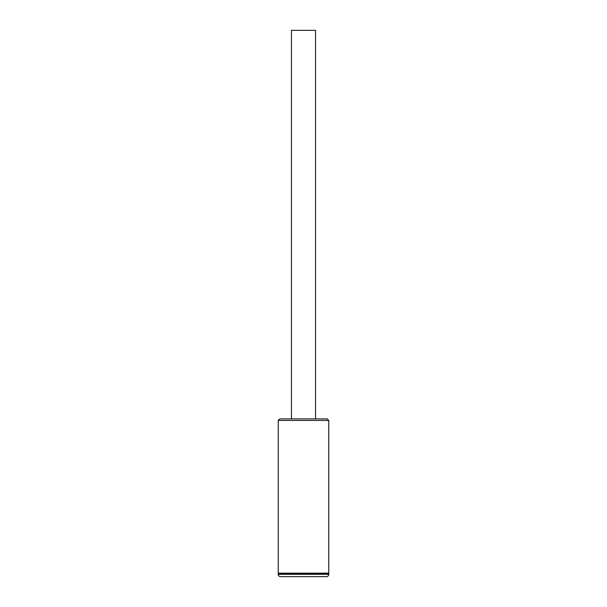 <?xml version="1.0" encoding="UTF-8"?>
<svg xmlns="http://www.w3.org/2000/svg" width="607" height="607" viewBox="0 0 607 607"><rect width="100%" height="100%" fill="white"/><g stroke="black" fill="none" stroke-linecap="round" stroke-linejoin="round"><path stroke-width="0.91" d="M279.797 418.898L327.203 418.898L328.759 420.454L278.241 420.454L279.797 418.898M328.364 573.539L328.759 573.152L278.241 573.152L278.241 420.454M328.759 573.152L328.759 420.454M278.636 573.539L278.241 573.152M278.241 574.321A2.329 2.329 0 0 0 280.578 576.65L326.422 576.65A2.329 2.329 0 0 0 328.759 574.321L328.759 573.539L278.241 573.539L278.241 574.321L328.759 574.321M291.459 418.898L291.459 30.35L315.541 30.35L315.541 418.898"/></g></svg>

